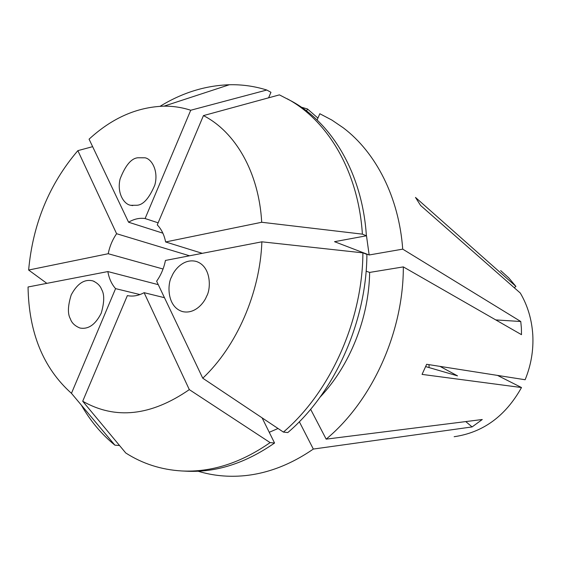 <?xml version="1.0" encoding="UTF-8"?>
<svg xmlns="http://www.w3.org/2000/svg" width="561" height="561" viewBox="0 0 561 561"><rect width="100%" height="100%" fill="white"/><g stroke="black" fill="none" stroke-linecap="round" stroke-linejoin="round"><path stroke-width="0.84" d="M171.659 276.755C174.043 270.037 183.798 257.976 196.483 261.503C211.623 266.706 210.957 289.273 206.609 296.243C204.155 302.947 194.8 314.405 182.577 311.6C166.722 306.965 167.276 283.649 171.659 276.755M101.632 289.504C104.528 294.294 104.402 302.162 101.253 313.115C95.454 324.637 88.343 329.602 79.921 328.01C74.865 325.941 71.682 322.884 70.377 318.844C67.523 313.901 67.804 305.92 71.212 294.904C77.341 283.487 84.564 278.824 92.874 280.9C97.39 282.933 100.307 285.801 101.632 289.504M137.017 205.256L130.846 205.298C124.198 204.611 116.632 193.201 120.11 178.931C125.362 165.474 131.239 158.419 137.733 157.781L144.997 157.795C151.701 158.847 158.749 171.021 154.822 185.053C149.261 198.138 143.328 204.87 137.017 205.256M301.334 107.186L307.47 108.974L317.926 118.091M317.098 119.991L319.812 113.736L331.846 120.047L343.304 127.838C375.884 152.466 398.941 197.107 402.721 249.14L369.152 254.975L334.531 241.686L366.389 235.788L362.392 234.147L261.707 222.268L165.621 241.959C164.226 234.884 161.442 229.19 157.255 224.891L203.447 115.601C235.424 131.905 258.937 172.395 261.707 222.268M310.626 409.285L326.172 439.144C372.167 400.954 403.471 332.175 403.331 266.896L521.492 334.672L521.386 328.094L520.762 321.502L402.721 249.14M500.685 270.612L508.792 277.912L515.931 286.426L415.484 197.423L420.61 205.48L520.292 293.038C527.642 305.528 531.807 319.468 532.789 334.854C533.609 350.281 531.057 365.239 525.131 379.741L426.655 364.285L422.061 374.397L521.506 387.546L497.516 375.407M202.759 378.212L156.624 281.201C160.965 275.079 163.91 268.165 165.439 260.444L261.875 241.819C260.038 292.898 236.574 346.418 202.759 378.212L283.41 432.089L287.807 432.566C334.489 392.945 366.606 321.741 366.901 254.392L362.897 252.857C362.553 320.583 330.268 392.223 283.41 432.089M144.107 292.681L189.316 389.622C151.014 416.017 115.482 419.887 82.705 401.234L127.354 295.612C132.845 296.727 138.427 295.752 144.107 292.681L164.471 297.702M158.265 284.658L107.852 271.566C109.051 278.473 111.625 284.161 115.573 288.627L139.977 294.567M425.645 366.585L457.517 375.863L439.999 366.375M189.541 255.788L116.604 233.713C112.495 239.666 109.697 246.342 108.21 253.726L163.048 269.007M158.125 222.822L145.103 218.538C139.563 217.745 134.051 218.979 128.574 222.219L162.865 233.166M202.276 253.327L165.621 241.959M128.574 222.219L89.073 139.17C112.053 118.027 137.024 107.025 164.001 106.155C173.132 106.071 182.037 107.431 190.733 110.244L266.777 90.026L270.956 92.306L268.593 97.824M145.103 218.538L190.733 110.244M521.506 387.546C505.517 416.136 483.063 432.524 454.158 436.717M326.172 439.144L482.278 419.509L472.096 426.928L313.326 449.059C290.998 464.445 268.109 473.316 244.652 475.679C228.383 477.229 212.864 475.742 198.082 471.219M403.331 266.896L369.643 272.422C368.942 318.059 349.861 365.716 320.086 397.146M299.336 421.739L313.326 449.059M278.032 428.499L269.245 432.293M369.643 272.422L366.123 271.159M189.316 389.622L270.114 442.601L274.56 443.022L262.099 417.854M274.56 443.022C245.374 463.309 215.971 472.699 186.343 471.198L181.638 470.952C161.147 469.718 142.522 463.73 125.755 452.986L82.705 401.234M270.114 442.601C240.83 463.007 211.336 472.46 181.638 470.952M362.897 252.857L261.875 241.819M115.573 288.627L71.457 393.331C43.295 368.17 28.821 332.722 28.05 286.987L107.852 271.566M306.601 110.994L307.47 108.974M160.13 106.281C182.164 92.747 205.235 85.567 229.351 84.746C242.079 84.438 254.547 86.205 266.777 90.026M108.21 253.726L28.639 270.037C32.826 223.979 49.235 184.176 77.86 150.643L92.635 146.659M28.639 270.037L46.851 283.354M116.604 233.713L77.86 150.643M71.457 393.331L114.893 445.161L119.542 445.511M114.893 445.161C101.527 434.263 90.342 420.918 81.345 405.126M366.277 234.281L369.152 254.975M203.447 115.601L279.406 94.872L291.334 101.036C331.965 122.782 362.378 173.622 366.389 235.788M287.197 98.771C327.933 120.559 358.409 171.638 362.392 234.147M515.931 286.426L514.248 287.73M495.777 319.917L520.762 321.502M465.763 421.592L472.096 426.928M429.06 367.574L429.018 364.657M130.846 205.298L132.768 205.599M164.001 106.155L229.351 84.746M92.874 280.9L94.353 281.496"/></g></svg>
